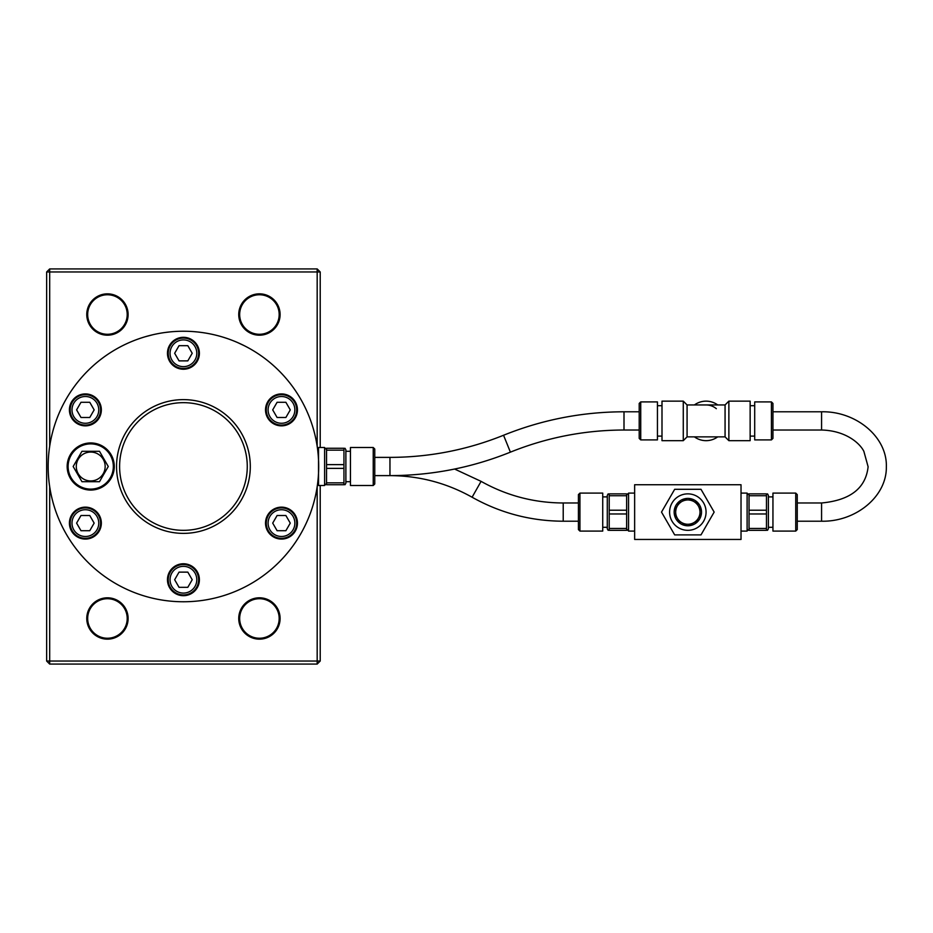 <?xml version="1.0" encoding="UTF-8"?>
<svg xmlns="http://www.w3.org/2000/svg" width="933" height="933" viewBox="0 0 933 933"><rect width="100%" height="100%" fill="white"/><g stroke="black" fill="none" stroke-linecap="round" stroke-linejoin="round"><path stroke-width="1.4" d="M107.447 294.758A19.756 19.756 0 0 1 127.203 314.526A19.756 19.756 0 0 1 107.447 334.282A19.756 19.756 0 0 1 87.679 314.526A19.756 19.756 0 0 1 107.447 294.758M107.447 335.192A20.666 20.666 0 0 0 125.337 304.181A20.666 20.666 0 0 0 89.545 304.181A20.666 20.666 0 0 0 107.447 335.192M49.694 446.277L49.694 271.969L317.173 271.969L317.173 446.277M259.421 335.192A20.666 20.666 0 0 0 277.323 304.181A20.666 20.666 0 0 0 241.519 304.181A20.666 20.666 0 0 0 259.421 335.192M259.421 334.282A19.756 19.756 0 0 1 239.664 314.526A19.756 19.756 0 0 1 259.421 294.758A19.756 19.756 0 0 1 279.177 314.526A19.756 19.756 0 0 1 259.421 334.282M259.421 598.718A19.756 19.756 0 0 1 279.177 618.474A19.756 19.756 0 0 1 259.421 638.242A19.756 19.756 0 0 1 239.664 618.474A19.756 19.756 0 0 1 259.421 598.718M259.421 639.152A20.666 20.666 0 0 0 277.323 608.141A20.666 20.666 0 0 0 241.519 608.141A20.666 20.666 0 0 0 259.421 639.152M317.173 486.723L317.173 661.03L49.694 661.03L49.694 486.723M107.447 639.152A20.666 20.666 0 0 0 125.337 608.141A20.666 20.666 0 0 0 89.545 608.141A20.666 20.666 0 0 0 107.447 639.152M107.447 638.242A19.756 19.756 0 0 1 87.679 618.474A19.756 19.756 0 0 1 107.447 598.718A19.756 19.756 0 0 1 127.203 618.474A19.756 19.756 0 0 1 107.447 638.242M320.217 447.502L320.217 271.969L317.173 271.969L317.173 268.926L49.694 268.926L49.694 271.969L46.65 271.969L46.65 661.03L49.694 661.03L49.694 664.074L46.65 661.03M49.694 268.926L46.65 271.969M49.694 664.074L317.173 664.074L317.173 661.03L320.217 661.03L320.217 485.498M317.173 664.074L320.217 661.03M320.217 271.969L317.173 268.926M212.071 334.306A135.262 135.262 0 0 1 214.765 334.912L218.007 335.728A135.262 135.262 0 0 1 222.381 336.965L222.975 337.151A135.262 135.262 0 0 1 230.171 339.565L230.871 339.834A135.262 135.262 0 0 1 237.565 342.539L244.633 345.875A135.262 135.262 0 0 1 160.429 599.791A135.262 135.262 0 0 1 118.946 347.601M122.748 345.618A135.262 135.262 0 0 1 129.232 342.574M138.714 338.842L138.947 338.761A135.262 135.262 0 0 1 143.437 337.291A135.262 135.262 0 0 1 144.183 337.058A135.262 135.262 0 0 1 145.49 336.673L152.744 334.76A135.262 135.262 0 0 1 161.292 333.058L162.155 332.918A135.262 135.262 0 0 1 165.199 332.475L169.981 331.915M170.506 331.856L171.345 331.775A135.262 135.262 0 0 1 174.016 331.565L177.375 331.378A135.262 135.262 0 0 1 182.285 331.238L187.113 331.285A135.262 135.262 0 0 1 194.111 331.658L197.633 331.985A135.262 135.262 0 0 1 200.117 332.276A135.262 135.262 0 0 1 202.694 332.614L200.117 332.276M202.823 332.638A135.262 135.262 0 0 1 205.365 333.034M317.885 451.712L318.001 452.843L318.526 451.712M318.281 455.969C317.768 450.336 317.768 450.336 318.281 455.969C317.768 450.336 317.768 450.336 318.281 455.969M317.885 481.288L318.001 480.157L318.526 481.288M318.281 477.031C317.768 482.664 317.768 482.664 318.281 477.031C317.768 482.664 317.768 482.664 318.281 477.031M318.526 473.218L318.526 447.502L324.602 447.502L324.602 485.498L318.526 485.498L318.526 473.218M326.538 484.74L343.95 484.74L343.95 482.851L326.538 482.851L326.538 484.74M324.602 483.212L325.477 484.74L324.602 483.212M326.538 482.851L326.538 468.378L343.95 468.378L343.95 482.851M326.538 464.622L326.538 450.149L343.95 450.149L343.95 464.622L326.538 464.622L326.538 468.378M343.95 450.149L343.95 448.26L326.538 448.26L326.538 450.149M345 448.26L345.886 449.788L345.886 483.212L345 484.74M343.95 464.622L343.95 468.378M345.886 481.696L350.446 481.696M563.217 521.209L578.413 521.209L578.413 502.98L578.413 529.571L578.413 494.618L578.413 502.98L563.217 502.98L563.217 521.209C530.772 521.069 500.403 513.08 472.098 497.231C446.58 482.956 419.197 475.748 389.959 475.62L374.763 475.62L374.763 483.982L373.235 485.498L373.235 447.502L350.446 447.502L350.446 485.498L373.235 485.498L374.763 483.982L374.763 449.018L374.763 457.38L389.959 457.38L389.959 475.62C431.617 475.538 471.76 467.725 510.398 452.155L504.695 438.067M318.689 466.5A135.262 135.262 0 0 1 183.428 601.762A135.262 135.262 0 0 1 48.166 466.5A135.262 135.262 0 0 1 183.428 331.238A135.262 135.262 0 0 1 318.689 466.5M233.961 341.035L234.766 341.361M223.803 337.408L226.987 338.446M207.569 333.408L207.709 333.431A135.262 135.262 0 0 1 210.543 333.979M179.824 331.285L182.436 331.238M168.162 332.101A135.262 135.262 0 0 1 170.039 331.903M134.865 340.253A135.262 135.262 0 0 1 137.233 339.367L140.032 338.387M144.183 337.058L145.968 336.533M131.238 341.711L131.413 341.641A135.262 135.262 0 0 1 133.769 340.685M99.201 515.133A15.954 15.954 0 0 1 85.381 539.076A15.954 15.954 0 0 1 71.561 515.133A15.954 15.954 0 0 1 99.201 515.133M183.428 563.765A15.954 15.954 0 0 1 197.248 587.708A15.954 15.954 0 0 1 169.608 587.708A15.954 15.954 0 0 1 183.428 563.765M267.666 515.133A15.954 15.954 0 0 1 295.306 515.133A15.954 15.954 0 0 1 281.486 539.076A15.954 15.954 0 0 1 267.666 515.133M267.666 417.867A15.954 15.954 0 0 1 281.486 393.924A15.954 15.954 0 0 1 295.306 417.867A15.954 15.954 0 0 1 267.666 417.867M99.201 417.867A15.954 15.954 0 0 1 71.561 417.867A15.954 15.954 0 0 1 85.381 393.924A15.954 15.954 0 0 1 99.201 417.867M183.428 369.235A15.954 15.954 0 0 1 169.608 345.292A15.954 15.954 0 0 1 197.248 345.292A15.954 15.954 0 0 1 183.428 369.235M90.723 490.058A23.558 23.558 0 0 0 111.12 454.721A23.558 23.558 0 0 0 70.325 454.721A23.558 23.558 0 0 0 90.723 490.058M75.713 448.341C74.243 449.636 74.243 449.636 75.713 448.341M98.618 444.306C100.449 445.006 100.449 445.006 98.618 444.306M76.611 447.642C75.072 448.855 75.072 448.855 76.611 447.642M97.533 443.945C99.388 444.563 99.388 444.563 97.533 443.945M77.544 446.977C75.946 448.12 75.946 448.12 77.544 446.977M96.437 443.641C98.327 444.178 98.327 444.178 96.437 443.641M78.5 446.359C76.856 447.42 76.856 447.42 78.5 446.359M95.318 443.397C97.23 443.828 97.23 443.828 95.318 443.397M79.492 445.799C77.789 446.779 77.789 446.779 79.492 445.799M94.198 443.198C96.134 443.548 96.134 443.548 94.198 443.198M80.506 445.274C78.757 446.172 78.757 446.172 80.506 445.274M93.067 443.058C95.014 443.303 95.014 443.303 93.067 443.058M81.544 444.808C79.76 445.624 79.76 445.624 81.544 444.808M91.935 442.977C93.883 443.128 93.883 443.128 91.935 442.977M106 448.563C104.473 447.339 104.473 447.339 106 448.563M113.954 470.419C113.569 472.343 113.569 472.343 113.954 470.419M106.852 449.333C105.382 448.027 105.382 448.027 106.852 449.333M114.118 469.287C113.826 471.223 113.826 471.223 114.118 469.287M107.657 450.126C106.257 448.761 106.257 448.761 107.657 450.126M114.223 468.156C114.036 470.104 114.036 470.104 114.223 468.156M108.438 450.966C107.097 449.531 107.097 449.531 108.438 450.966M114.281 467.013C114.176 468.972 114.176 468.972 114.281 467.013M109.161 451.84C107.901 450.336 107.901 450.336 109.161 451.84M114.269 465.882C114.269 467.841 114.269 467.841 114.269 465.882M109.849 452.75C108.66 451.187 108.66 451.187 109.849 452.75M114.211 464.739C114.304 466.698 114.304 466.698 114.211 464.739M110.491 453.695C109.383 452.073 109.383 452.073 110.491 453.695M114.106 463.608C114.293 465.555 114.293 465.555 114.106 463.608M90.723 490.023A23.523 23.523 0 0 0 111.097 454.733A23.523 23.523 0 0 0 70.348 454.733A23.523 23.523 0 0 0 90.723 490.023A23.523 23.523 0 0 0 111.097 454.733A23.523 23.523 0 0 0 70.348 454.733A23.523 23.523 0 0 0 90.723 490.023M108.275 466.5L99.493 451.304L81.952 451.304L73.171 466.5L81.952 481.696L99.493 481.696L108.275 466.5L99.493 451.304L81.952 451.304L73.171 466.5L81.952 481.696L99.493 481.696L108.275 466.5M90.723 480.938A14.438 14.438 0 0 0 103.225 459.281A14.438 14.438 0 0 0 78.22 459.281A14.438 14.438 0 0 0 90.723 480.938M170.273 572.127A15.196 15.196 0 0 0 183.428 594.927A15.196 15.196 0 0 0 196.595 572.127A15.196 15.196 0 0 0 170.273 572.127A15.196 15.196 0 0 0 183.428 594.927A15.196 15.196 0 0 0 196.595 572.127A15.196 15.196 0 0 0 170.273 572.127M179.043 572.127L187.825 572.127L192.21 579.72L187.813 587.324L179.043 587.324L174.658 579.731L179.043 572.127M281.486 425.086A15.196 15.196 0 0 0 294.653 402.286A15.196 15.196 0 0 0 268.319 402.286A15.196 15.196 0 0 0 281.486 425.086A15.196 15.196 0 0 0 294.653 402.286A15.196 15.196 0 0 0 268.319 402.286A15.196 15.196 0 0 0 281.486 425.086M277.089 417.483L272.704 409.89L277.089 402.286L285.883 402.286L290.268 409.89L285.883 417.483L277.089 417.483M98.536 402.286A15.196 15.196 0 0 0 72.214 402.286A15.196 15.196 0 0 0 85.381 425.086A15.196 15.196 0 0 0 98.536 402.286A15.196 15.196 0 0 0 72.214 402.286A15.196 15.196 0 0 0 85.381 425.086A15.196 15.196 0 0 0 98.536 402.286M94.151 409.89L89.766 417.494L80.996 417.494L76.599 409.879L80.984 402.286L89.766 402.286L94.151 409.89M250.301 466.5A66.873 66.873 0 0 0 149.991 408.584A66.873 66.873 0 0 0 149.991 524.416A66.873 66.873 0 0 0 250.301 466.5A66.873 66.873 0 0 0 149.991 408.584A66.873 66.873 0 0 0 149.991 524.416A66.873 66.873 0 0 0 250.301 466.5M124.521 344.744L123.926 345.023M268.319 530.714A15.196 15.196 0 0 0 294.653 530.714A15.196 15.196 0 0 0 281.486 507.914A15.196 15.196 0 0 0 268.319 530.714A15.196 15.196 0 0 0 294.653 530.714A15.196 15.196 0 0 0 281.486 507.914A15.196 15.196 0 0 0 268.319 530.714M272.704 523.11L277.101 515.506L285.871 515.506L290.268 523.121L285.871 530.714L277.101 530.714L272.704 523.11M85.381 507.914A15.196 15.196 0 0 0 72.214 530.714A15.196 15.196 0 0 0 98.536 530.714A15.196 15.196 0 0 0 85.381 507.914A15.196 15.196 0 0 0 72.214 530.714A15.196 15.196 0 0 0 98.536 530.714A15.196 15.196 0 0 0 85.381 507.914M89.766 515.517L94.151 523.11L89.766 530.714L80.984 530.714L76.599 523.11L80.984 515.517L89.766 515.517M196.595 360.873A15.196 15.196 0 0 0 183.428 338.073A15.196 15.196 0 0 0 170.273 360.873A15.196 15.196 0 0 0 196.595 360.873A15.196 15.196 0 0 0 183.428 338.073A15.196 15.196 0 0 0 170.273 360.873A15.196 15.196 0 0 0 196.595 360.873M187.813 360.873L179.043 360.873L174.658 353.28L179.043 345.676L187.825 345.676L192.21 353.269L187.813 360.873M772.944 411.791L772.944 430.02L772.944 411.791L821.576 411.791L821.576 430.02C845.356 430.603 859.678 442.907 863.865 451.339L868.11 466.757C865.766 488.204 850.255 500.286 821.576 502.98L821.576 521.209L797.26 521.209L797.26 529.571L797.26 494.618L797.26 502.98L821.576 502.98M639.198 411.791L624.002 411.791L624.002 430.02L639.198 430.02M772.944 531.087L795.744 531.087L795.744 493.102L772.944 493.102L772.944 531.087L795.744 531.087L797.26 529.571M768.384 527.297L772.944 527.297L768.384 527.297M767.509 493.86L768.384 495.376L768.384 528.813L767.509 530.329L768.384 528.813M749.036 528.451L749.036 530.329L766.46 530.329L766.46 528.451L749.036 528.451L749.036 513.978L766.46 513.978L766.46 528.451M766.46 510.211L749.036 510.211L749.036 493.86L766.46 493.86L766.46 513.978M749.036 495.738L766.46 495.738M749.036 510.211L749.036 513.978M747.111 528.813L747.986 530.329L747.111 528.813M741.024 493.102L747.111 493.102L747.111 531.087L741.024 531.087L747.111 531.087M602.73 531.087L579.929 531.087L579.929 493.102L602.73 493.102L602.73 531.087L579.929 531.087L578.413 529.571M607.29 527.297L602.73 527.297L607.29 527.297M607.29 528.813L608.164 530.329L607.29 528.813L607.29 495.376L608.164 493.86M609.214 513.978L626.638 513.978L626.638 530.329L609.214 530.329L609.214 493.86L626.638 493.86L626.638 510.211L609.214 510.211M609.214 495.738L626.638 495.738M626.638 528.451L609.214 528.451M626.638 513.978L626.638 510.211M628.562 528.813L627.687 530.329L628.562 528.813M628.562 531.087L634.638 531.087L628.562 531.087L628.562 493.102L634.638 493.102M741.024 484.74L741.024 539.449L634.638 539.449L634.638 484.74L741.024 484.74M734.947 539.449L722.795 539.449L734.947 539.449M652.878 539.449L640.726 539.449L652.878 539.449M714.153 512.089L700.998 534.889L674.676 534.889L661.509 512.089L674.676 489.3L700.998 489.3L714.153 512.089L700.998 534.889L674.676 534.889L661.509 512.089L674.676 534.889L700.998 534.889L714.153 512.089M687.831 493.86A18.24 18.24 180 0 1 703.634 521.209A18.24 18.24 180 0 1 672.04 521.209A18.24 18.24 180 0 1 687.831 493.86A18.24 18.24 -0 0 0 672.04 521.209A18.24 18.24 -0 0 0 703.634 521.209A18.24 18.24 -0 0 0 687.831 493.86M689.265 525.699A13.68 13.68 -0 0 0 693.394 524.591M695.878 523.156A13.68 13.68 -0 0 0 698.899 520.136M700.333 517.652A13.68 13.68 -0 0 0 701.441 513.523M701.289 509.651L699.948 511.004L699.575 508.951L700.73 507.54L701.045 508.555L699.575 508.951L701.289 509.651A13.68 13.68 -0 0 1 701.289 514.538L700.706 516.707L698.864 517.209L700.613 515.517L699.948 513.185L701.289 514.538L700.706 516.707L699.575 515.238L701.278 514.596L701.045 515.634L699.575 515.238M701.441 510.666A13.68 13.68 -0 0 0 701.068 508.613M701.033 508.497A13.68 13.68 -0 0 0 700.333 506.526M698.899 504.053A13.68 13.68 -0 0 0 697.581 502.502M697.429 502.351A13.68 13.68 -0 0 0 695.878 501.033M693.394 499.598A13.68 13.68 -0 0 0 691.493 498.91M691.26 498.852A13.68 13.68 -0 0 0 689.265 498.49M686.408 498.49A13.68 13.68 -0 0 0 684.414 498.852M684.169 498.91A13.68 13.68 -0 0 0 682.268 499.598M679.795 501.033A13.68 13.68 -0 0 0 678.244 502.351M678.093 502.502A13.68 13.68 -0 0 0 676.775 504.053M675.34 506.526A13.68 13.68 -0 0 0 674.641 508.497M674.606 508.613A13.68 13.68 -0 0 0 674.232 510.666M674.232 513.523A13.68 13.68 -0 0 0 675.34 517.652M674.932 516.649L674.372 514.538L675.725 513.185L675.06 515.517L676.798 517.209L674.956 516.707L674.617 515.611M676.775 520.136A13.68 13.68 -0 0 0 679.795 523.156M678.944 522.492L678.163 521.769L679.236 520.696L678.991 522.527L677.405 520.941L677.894 519.098L678.489 521.442L680.833 522.037L678.991 522.527L678.128 521.734M682.268 524.591A13.68 13.68 -0 0 0 686.408 525.699M676.087 515.238L674.384 514.596L674.617 515.634L676.087 515.238L674.944 516.649L674.372 514.538A13.68 13.68 -0 0 1 674.372 509.651L674.617 508.555L676.087 508.951L674.944 507.54L674.617 508.555M679.236 503.493L678.991 501.662L680.833 502.152L679.236 503.493L677.44 503.202L678.163 502.421L679.236 503.493L677.894 505.091L677.44 503.202M684.297 498.887L685.335 498.642L684.694 500.345L683.283 499.202L684.297 498.887L684.694 500.345L686.746 499.983L684.414 499.318L682.723 501.056A12.164 12.164 -0 0 0 680.833 502.152L678.489 502.747L677.894 505.091A12.164 12.164 -0 0 0 676.798 506.981L675.06 508.672L675.725 511.004L674.372 509.651M680.833 502.152A12.164 12.164 -0 0 0 677.894 505.091M678.163 502.421L678.944 501.697M674.932 507.54L676.798 506.981A12.164 12.164 -0 0 0 682.723 523.121L684.414 524.871L686.746 524.206L685.393 525.547L684.297 525.302L683.224 524.976L682.723 523.121A12.164 12.164 -0 0 0 688.927 524.206L691.26 524.871L692.951 523.121L692.449 524.976L691.376 525.302L690.28 525.547L688.927 524.206A12.164 12.164 -0 0 0 694.828 522.037L697.184 521.442L697.779 519.098L698.269 520.941L697.511 521.769L696.683 522.527L694.828 522.037A12.164 12.164 -0 0 0 699.948 511.004L700.613 508.672L698.864 506.981L700.73 507.54M677.405 503.249A13.68 13.68 -0 0 0 674.956 507.482M675.725 511.004L676.087 508.951L674.384 509.593M679.236 520.696L677.405 520.941A13.68 13.68 -0 0 1 674.956 516.707M678.163 521.769L677.44 520.987L678.163 521.769M685.335 525.536L683.224 524.976L684.694 523.833L685.335 525.536L684.297 525.302L684.694 523.833M678.991 522.527A13.68 13.68 -0 0 0 683.224 524.976M684.297 525.302L683.283 524.987M692.391 524.987L690.28 525.547L690.98 523.833L692.391 524.987L691.376 525.302L690.98 523.833M685.393 525.547A13.68 13.68 -0 0 0 690.28 525.547M691.376 525.302L690.338 525.536M698.234 520.987L696.683 522.527L696.438 520.696L698.234 520.987L697.511 521.769L696.438 520.696M692.449 524.976A13.68 13.68 -0 0 0 696.683 522.527M697.511 521.769L696.729 522.492M698.269 520.941A13.68 13.68 -0 0 0 700.706 516.707M701.045 515.634L700.73 516.649M701.045 508.555L701.278 509.593M699.948 511.004A12.164 12.164 -0 0 0 697.779 505.091L697.184 502.747L694.828 502.152L696.683 501.662L697.511 502.421L696.438 503.493L698.234 503.202L697.779 505.091A12.164 12.164 -0 0 0 692.951 501.056L691.26 499.318L688.927 499.983L690.28 498.63L691.376 498.887L690.98 500.345L692.449 499.213L692.951 501.056A12.164 12.164 -0 0 0 682.723 501.056L683.283 499.202M699.575 508.951L698.864 506.981M700.706 507.482A13.68 13.68 -0 0 0 698.269 503.249M697.511 502.421L698.234 503.202M696.729 501.697L696.438 503.493L697.779 505.091M696.438 503.493L694.828 502.152M696.683 501.662A13.68 13.68 -0 0 0 692.449 499.213M691.376 498.887L692.391 499.202M690.338 498.642L690.98 500.345L692.951 501.056M690.98 500.345L688.927 499.983M685.335 498.642L686.746 499.983M690.28 498.63A13.68 13.68 -0 0 0 685.393 498.63M684.694 500.345L682.723 501.056M683.224 499.213A13.68 13.68 -0 0 0 678.991 501.662M717.722 404.945A19.756 19.756 -0 0 0 694.42 404.945M694.42 436.866A19.756 19.756 -0 0 0 717.722 436.866M716.334 408.677A15.954 15.954 -0 0 0 706.071 404.945L687.073 404.945L683.271 401.143L661.998 401.143L661.998 440.668L683.271 440.668L683.271 401.143M728.871 401.143L750.144 401.143L750.144 440.668L728.871 440.668L728.871 401.143L725.069 404.945L725.069 436.866L687.073 436.866L687.073 404.945M771.428 439.898L772.944 438.382L772.944 403.429L771.428 401.913L754.704 401.913L754.704 439.898L771.428 439.898L771.428 401.913M640.726 439.898L657.438 439.898L657.438 401.913L640.726 401.913L639.198 403.429L639.198 438.382L640.726 439.898L640.726 401.913M90.723 489.114A22.614 22.614 0 0 1 71.141 455.187A22.614 22.614 0 0 1 110.304 455.187A22.614 22.614 0 0 1 90.723 489.114M171.847 573.037A13.377 13.377 0 0 0 183.428 593.096A13.377 13.377 0 0 0 195.009 573.037A13.377 13.377 0 0 0 171.847 573.037M281.486 423.267A13.377 13.377 0 0 0 293.067 403.196A13.377 13.377 0 0 0 269.905 403.196A13.377 13.377 0 0 0 281.486 423.267M96.962 403.196A13.377 13.377 0 0 0 73.789 403.196A13.377 13.377 0 0 0 85.381 423.267A13.377 13.377 0 0 0 96.962 403.196M247.268 466.5A63.829 63.829 0 0 1 151.519 521.78A63.829 63.829 0 0 1 151.519 411.22A63.829 63.829 0 0 1 247.268 466.5M269.905 529.804A13.377 13.377 0 0 0 293.067 529.804A13.377 13.377 0 0 0 281.486 509.733A13.377 13.377 0 0 0 269.905 529.804M85.381 509.733A13.377 13.377 0 0 0 73.789 529.804A13.377 13.377 0 0 0 96.962 529.804A13.377 13.377 0 0 0 85.381 509.733M195.009 359.963A13.377 13.377 0 0 0 183.428 339.904A13.377 13.377 0 0 0 171.847 359.963A13.377 13.377 0 0 0 195.009 359.963M509.266 449.333L503.552 435.256C467.118 449.928 429.25 457.31 389.959 457.38M472.098 497.231L481.078 481.358L454.604 469.042M324.602 449.788L325.477 448.26L324.602 449.788M345.886 451.304L350.446 451.304M373.235 447.502L374.763 449.018M821.576 521.209C855.433 521.967 886.782 496.776 886.35 466.92C887.353 436.749 855.771 410.998 821.576 411.791M772.944 430.02L821.576 430.02M624.002 430.02C584.711 430.101 546.843 437.472 510.398 452.155M624.002 411.791C582.344 411.861 542.201 419.687 503.552 435.256M563.217 502.98C533.968 502.852 506.584 495.645 481.078 481.358M795.744 493.102L797.26 494.618M768.384 496.892L772.944 496.892M747.111 495.376L747.986 493.86M579.929 493.102L578.413 494.618M607.29 496.892L602.73 496.892M628.562 495.376L627.687 493.86M754.704 405.703L750.144 405.703M754.704 436.108L750.144 436.108M725.069 436.866L728.871 440.668M725.069 404.945L706.071 404.945M687.073 436.866L683.271 440.668M661.998 405.703L657.438 405.703M661.998 436.108L657.438 436.108"/></g></svg>

